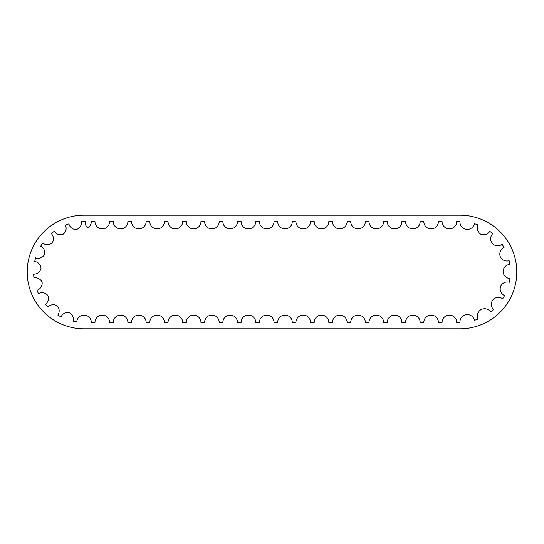 <?xml version="1.0" encoding="UTF-8"?>
<svg xmlns="http://www.w3.org/2000/svg" width="544" height="544" viewBox="0 0 544 544"><rect width="100%" height="100%" fill="white"/><g stroke="black" fill="none" stroke-linecap="round" stroke-linejoin="round"><path stroke-width="0.82" d="M502.105 244.283A50.422 50.422 0 0 1 504.043 247.479A7.31 7.31 0 0 0 500.228 256.53A7.31 7.31 0 0 0 509.123 260.698A50.422 50.422 0 0 1 509.823 264.377A7.31 7.31 0 0 0 503.098 271.531A7.31 7.31 0 0 0 509.98 278.542A50.422 50.422 0 0 1 509.361 282.227A7.31 7.31 0 0 0 500.555 286.586A7.31 7.31 0 0 0 504.567 295.555A50.422 50.422 0 0 1 502.697 298.799A7.31 7.31 0 0 0 492.925 299.819A7.31 7.31 0 0 0 493.558 309.618A50.422 50.422 0 0 1 490.674 312.004A7.31 7.31 0 0 0 481.012 309.638A7.31 7.31 0 0 0 477.952 319.11A50.422 50.422 0 0 1 474.409 320.314A7.31 7.31 0 0 0 466.215 314.663A7.31 7.31 0 0 0 459.986 322.422L456.695 322.422A7.31 7.31 0 0 0 449.392 315.112A7.31 7.31 0 0 0 442.082 322.422L438.43 322.422A7.31 7.31 0 0 0 431.12 315.112A7.31 7.31 0 0 0 423.81 322.422L420.158 322.422A7.31 7.31 0 0 0 412.848 315.112A7.31 7.31 0 0 0 405.545 322.422L401.887 322.422A7.31 7.31 0 0 0 394.584 315.112A7.31 7.31 0 0 0 387.274 322.422L383.622 322.422A7.31 7.31 0 0 0 376.312 315.112A7.31 7.31 0 0 0 369.009 322.422L365.35 322.422A7.31 7.31 0 0 0 358.047 315.112A7.31 7.31 0 0 0 350.737 322.422L347.086 322.422A7.31 7.31 0 0 0 339.776 315.112A7.31 7.31 0 0 0 332.472 322.422L328.814 322.422A7.31 7.31 0 0 0 321.511 315.112A7.31 7.31 0 0 0 314.201 322.422L310.549 322.422A7.31 7.31 0 0 0 303.239 315.112A7.31 7.31 0 0 0 295.929 322.422L292.278 322.422A7.31 7.31 0 0 0 284.968 315.112A7.31 7.31 0 0 0 277.664 322.422L274.013 322.422A7.31 7.31 0 0 0 266.703 315.112A7.31 7.31 0 0 0 259.393 322.422L255.741 322.422A7.31 7.31 0 0 0 248.431 315.112A7.31 7.31 0 0 0 241.128 322.422L237.47 322.422A7.31 7.31 0 0 0 230.166 315.112A7.31 7.31 0 0 0 222.856 322.422L219.205 322.422A7.31 7.31 0 0 0 211.895 315.112A7.31 7.31 0 0 0 204.592 322.422L200.933 322.422A7.31 7.31 0 0 0 193.63 315.112A7.31 7.31 0 0 0 186.32 322.422L182.668 322.422A7.31 7.31 0 0 0 175.358 315.112A7.31 7.31 0 0 0 168.048 322.422L164.397 322.422A7.31 7.31 0 0 0 157.087 315.112A7.31 7.31 0 0 0 149.784 322.422L146.132 322.422A7.31 7.31 0 0 0 138.822 315.112A7.31 7.31 0 0 0 131.512 322.422L127.86 322.422A7.31 7.31 0 0 0 120.55 315.112A7.31 7.31 0 0 0 113.247 322.422L109.589 322.422A7.31 7.31 0 0 0 102.286 315.112A7.31 7.31 0 0 0 94.976 322.422L91.324 322.422A7.31 7.31 0 0 0 84.279 315.119A7.31 7.31 0 0 0 76.724 321.892A50.422 50.422 0 0 1 73.046 321.212A7.31 7.31 0 0 0 69.387 312.61A7.31 7.31 0 0 0 61.078 316.9A50.422 50.422 0 0 1 57.814 315.078A7.31 7.31 0 0 0 57.106 305.755A7.31 7.31 0 0 0 47.858 307.142A50.422 50.422 0 0 1 45.356 304.368A7.31 7.31 0 0 0 47.688 295.31A7.31 7.31 0 0 0 38.481 293.658A50.422 50.422 0 0 1 36.999 290.224A7.31 7.31 0 0 0 42.119 282.397A7.31 7.31 0 0 0 33.939 277.875A50.422 50.422 0 0 1 33.64 274.142A7.31 7.31 0 0 0 41.004 268.376A7.31 7.31 0 0 0 34.707 261.467A50.422 50.422 0 0 1 35.625 257.836A7.31 7.31 0 0 0 44.452 254.742A7.31 7.31 0 0 0 40.712 246.174A50.422 50.422 0 0 1 42.745 243.032A7.31 7.31 0 0 0 52.095 242.944A7.31 7.31 0 0 0 51.313 233.628A50.422 50.422 0 0 1 54.244 231.302A7.31 7.31 0 0 0 63.131 234.226A7.31 7.31 0 0 0 65.382 225.148A50.422 50.422 0 0 1 68.904 223.897A7.31 7.31 0 0 0 76.378 229.514A7.31 7.31 0 0 0 81.43 221.646A50.422 50.422 0 0 1 85.17 221.592A7.31 7.31 0 0 0 87.734 227.868A7.31 7.31 0 0 0 91.324 221.578L94.976 221.578A7.31 7.31 0 0 0 102.286 228.888A7.31 7.31 0 0 0 109.589 221.578L113.247 221.578A7.31 7.31 0 0 0 120.55 228.888A7.31 7.31 0 0 0 127.86 221.578L131.512 221.578A7.31 7.31 0 0 0 138.822 228.888A7.31 7.31 0 0 0 146.132 221.578L149.784 221.578A7.31 7.31 0 0 0 157.087 228.888A7.31 7.31 0 0 0 164.397 221.578L168.048 221.578A7.31 7.31 0 0 0 175.358 228.888A7.31 7.31 0 0 0 182.668 221.578L186.32 221.578A7.31 7.31 0 0 0 193.63 228.888A7.31 7.31 0 0 0 200.933 221.578L204.592 221.578A7.31 7.31 0 0 0 211.895 228.888A7.31 7.31 0 0 0 219.205 221.578L222.856 221.578A7.31 7.31 0 0 0 230.166 228.888A7.31 7.31 0 0 0 237.47 221.578L241.128 221.578A7.31 7.31 0 0 0 248.431 228.888A7.31 7.31 0 0 0 255.741 221.578L259.393 221.578A7.31 7.31 0 0 0 266.703 228.888A7.31 7.31 0 0 0 274.013 221.578L277.664 221.578A7.31 7.31 0 0 0 284.968 228.888A7.31 7.31 0 0 0 292.278 221.578L295.929 221.578A7.31 7.31 0 0 0 303.239 228.888A7.31 7.31 0 0 0 310.549 221.578L314.201 221.578A7.31 7.31 0 0 0 321.511 228.888A7.31 7.31 0 0 0 328.814 221.578L332.472 221.578A7.31 7.31 0 0 0 339.776 228.888A7.31 7.31 0 0 0 347.086 221.578L350.737 221.578A7.31 7.31 0 0 0 358.047 228.888A7.31 7.31 0 0 0 365.35 221.578L369.009 221.578A7.31 7.31 0 0 0 376.312 228.888A7.31 7.31 0 0 0 383.622 221.578L387.274 221.578A7.31 7.31 0 0 0 394.584 228.888A7.31 7.31 0 0 0 401.887 221.578L405.545 221.578A7.31 7.31 0 0 0 412.848 228.888A7.31 7.31 0 0 0 420.158 221.578L423.81 221.578A7.31 7.31 0 0 0 431.12 228.888A7.31 7.31 0 0 0 438.43 221.578L442.082 221.578A7.31 7.31 0 0 0 449.392 228.888A7.31 7.31 0 0 0 456.695 221.578L459.986 221.578A7.31 7.31 0 0 0 466.215 229.337A7.31 7.31 0 0 0 474.409 223.686A50.422 50.422 0 0 1 477.952 224.89A7.31 7.31 0 0 0 480.604 234.117A7.31 7.31 0 0 0 489.797 231.336A50.422 50.422 0 0 1 492.735 233.662A7.31 7.31 0 0 0 492.313 243.474A7.31 7.31 0 0 0 502.105 244.283M459.986 215.186A56.814 56.814 0 0 1 516.8 272A56.814 56.814 0 0 1 459.986 328.814L84.014 328.814A56.814 56.814 0 0 1 27.2 272A56.814 56.814 0 0 1 84.014 215.186L459.986 215.186"/></g></svg>
